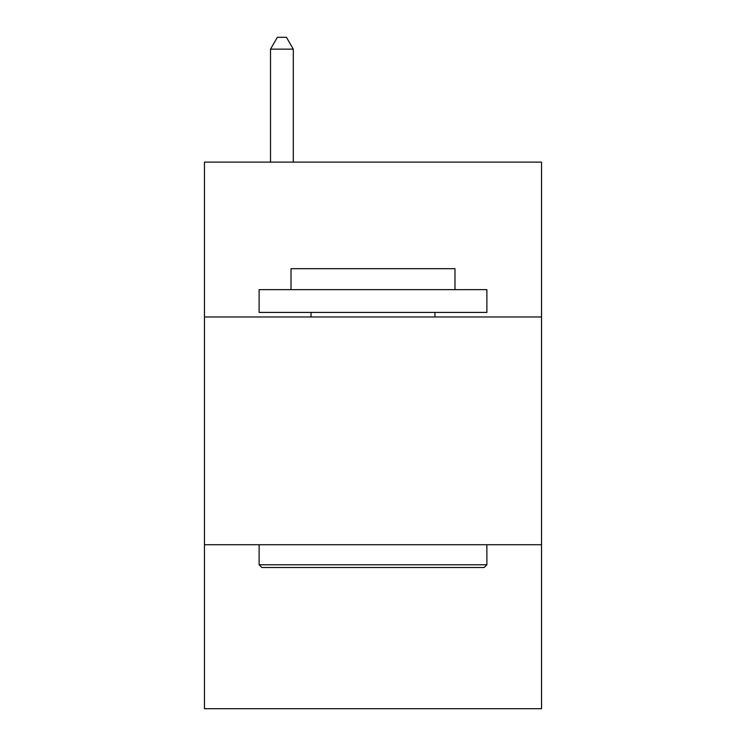 <?xml version="1.0" encoding="UTF-8"?>
<svg xmlns="http://www.w3.org/2000/svg" width="746" height="746" viewBox="0 0 746 746"><rect width="100%" height="100%" fill="white"/><g stroke="black" fill="none" stroke-linecap="round" stroke-linejoin="round"><path stroke-width="1.12" d="M541.531 316.975L541.531 162.106L204.469 162.106L204.469 316.975L541.531 316.975L541.531 708.7L204.469 708.7L204.469 316.975M541.531 544.72L204.469 544.72M261.855 567.501L259.123 564.759L486.877 564.759L484.145 567.501L261.855 567.501M486.877 289.644L486.877 312.415L259.123 312.415L259.123 289.644L486.877 289.644M291.015 289.644L291.015 268.691L454.985 268.691L454.985 289.644M486.877 544.72L486.877 564.759M259.123 544.72L259.123 564.759M434.946 312.415L434.946 316.975M311.054 312.415L311.054 316.975M293.29 162.106L293.29 49.143L270.509 49.143L270.509 162.106M270.509 49.143L277.344 37.3L286.455 37.3L293.29 49.143"/></g></svg>
